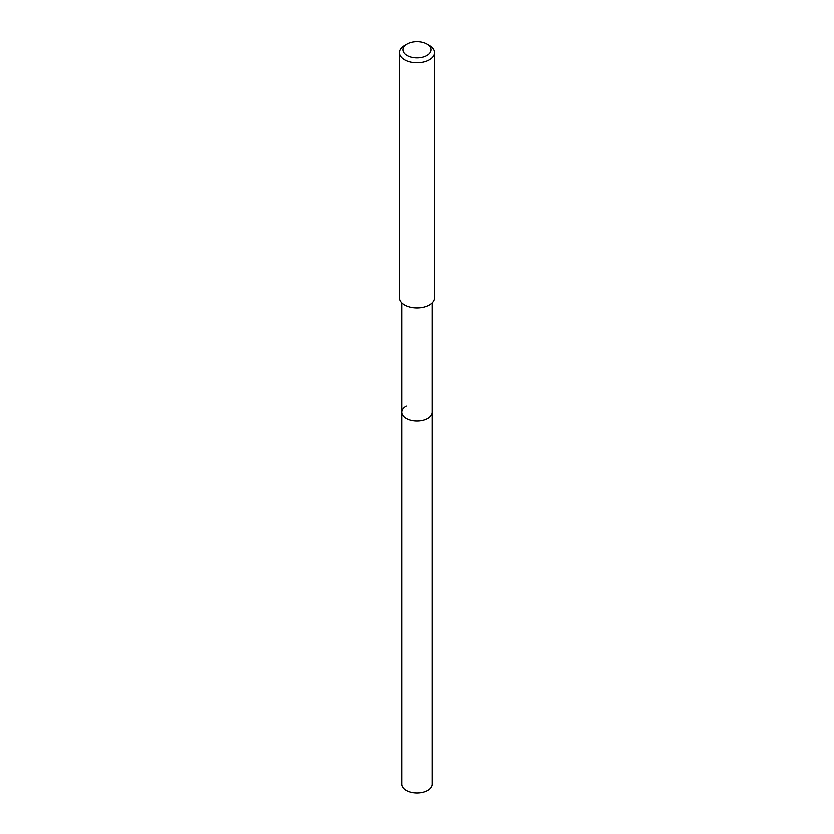 <?xml version="1.0" encoding="UTF-8"?>
<svg xmlns="http://www.w3.org/2000/svg" width="834" height="834" viewBox="0 0 834 834"><rect width="100%" height="100%" fill="white"/><g stroke="black" fill="none" stroke-linecap="round" stroke-linejoin="round"><path stroke-width="1.25" d="M401.811 302.825L401.811 784.2A15.189 8.767 0 0 0 411.193 792.3A15.189 8.767 0 0 0 427.738 790.403A15.189 8.767 0 0 0 432.189 784.2L432.189 412.225A15.189 8.767 180 0 1 427.738 418.428A15.189 8.767 180 0 1 411.193 420.326A15.189 8.767 180 0 1 401.811 412.225A15.189 8.767 180 0 1 406.262 406.033M401.811 412.225A15.189 8.767 0 0 0 411.193 420.326A15.189 8.767 0 0 0 427.738 418.428A15.189 8.767 0 0 0 432.189 412.225L432.189 302.825M399.476 52.657L399.476 297.78A17.524 10.112 0 0 0 410.297 307.12A17.524 10.112 0 0 0 429.385 304.931A17.524 10.112 0 0 0 434.524 297.78L434.524 52.657A17.524 10.112 180 0 1 429.385 59.808A17.524 10.112 180 0 1 410.297 61.997A17.524 10.112 180 0 1 399.476 52.657A17.524 10.112 180 0 1 404.615 45.505L407.086 44.066A14.022 8.09 180 0 1 426.914 44.066A14.022 8.09 180 0 1 426.914 55.513A14.022 8.09 180 0 1 407.086 55.513A14.022 8.09 180 0 1 407.086 44.066L404.615 45.505M426.914 44.066L429.385 45.505A17.524 10.112 180 0 1 434.524 52.657"/></g></svg>
